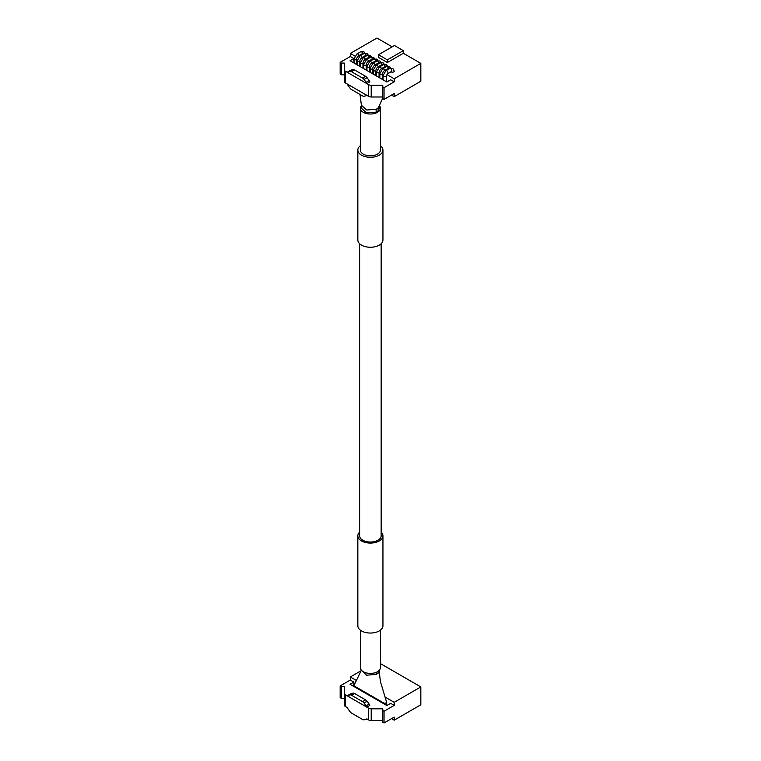 <?xml version="1.0" encoding="UTF-8"?>
<svg xmlns="http://www.w3.org/2000/svg" width="761" height="761" viewBox="0 0 761 761"><rect width="100%" height="100%" fill="white"/><g stroke="black" fill="none" stroke-linecap="round" stroke-linejoin="round"><path stroke-width="1.14" d="M366.726 55.724L365.946 55.277A3.405 1.969 -60 0 1 367.649 55.106L367.791 55.182M369.941 57.579L369.171 57.132A3.405 1.969 -60 0 1 370.873 56.97L371.007 57.046M373.166 59.444L372.395 58.997A3.405 1.969 -60 0 1 374.098 58.825L374.231 58.901M376.381 61.299L375.611 60.851A3.405 1.969 -60 0 1 377.313 60.69L377.456 60.766M379.606 63.163L378.835 62.716A3.405 1.969 -60 0 1 380.538 62.545L380.671 62.621M382.831 65.018L382.06 64.571A3.405 1.969 -60 0 1 383.763 64.409L383.896 64.485M386.046 66.882L385.275 66.435A3.405 1.969 -60 0 1 386.978 66.264L387.111 66.34M389.271 68.737L388.5 68.29A3.405 1.969 -60 0 1 390.203 68.129L390.336 68.205M363.501 53.86L362.731 53.413L358.926 55.61A3.405 1.969 120 0 0 356.509 59.786L356.509 64.476M376.733 674.208L366.593 675.235L361.418 670.222M379.359 105.275L379.359 108.205L378.112 110.849A8.98 5.184 0 0 1 376.733 111.877A8.98 5.184 0 0 1 376.134 112.19L366.564 112.904L361.418 108.195L361.418 105.265L366.726 110.012L376.134 109.261A8.98 5.184 0 0 0 376.733 108.947A8.98 5.184 0 0 0 378.112 107.919L379.349 105.522M391.087 71.829A1.798 1.037 0 0 0 391.192 71.895A1.798 1.037 0 0 0 393.142 72.124A1.798 1.037 0 0 0 394.255 71.163L392.8 68.385L389.661 68.519A1.798 1.037 -120 0 1 390.555 68.604A1.798 1.037 -120 0 1 391.725 70.183A1.798 1.037 -120 0 1 391.449 71.62L391.002 71.486M362.94 57.931L362.141 57.475A1.798 1.037 -120 0 0 360.98 55.924A1.798 1.037 -120 0 0 360.086 55.838L363.891 53.641A1.798 1.037 -120 0 1 364.785 53.727A1.798 1.037 -120 0 1 365.946 55.277L362.141 57.475A3.405 1.969 120 0 0 359.734 61.651L359.734 66.331M366.165 59.786L365.366 59.329A1.798 1.037 -120 0 0 364.205 57.779A1.798 1.037 -120 0 0 363.311 57.693L367.116 55.496A1.798 1.037 -120 0 1 368.01 55.582A1.798 1.037 -120 0 1 369.171 57.132L365.366 59.329A3.405 1.969 120 0 0 362.959 63.505L362.959 68.195M369.38 61.651L368.59 61.194A1.798 1.037 -120 0 0 367.42 59.643A1.798 1.037 -120 0 0 366.526 59.558L370.331 57.36A1.798 1.037 -120 0 1 371.225 57.446A1.798 1.037 -120 0 1 372.395 58.997L368.59 61.194A3.405 1.969 120 0 0 366.174 65.37L366.174 70.05M372.605 63.505L371.806 63.049A1.798 1.037 -120 0 0 370.645 61.498A1.798 1.037 -120 0 0 369.751 61.413L373.556 59.215A1.798 1.037 -120 0 1 374.45 59.301A1.798 1.037 -120 0 1 375.611 60.851L371.806 63.049A3.405 1.969 120 0 0 369.399 67.225L369.399 71.915M375.82 65.37L375.03 64.913A1.798 1.037 -120 0 0 373.87 63.363A1.798 1.037 -120 0 0 372.966 63.277L376.771 61.08A1.798 1.037 -120 0 1 377.675 61.165A1.798 1.037 -120 0 1 378.835 62.716L375.03 64.913A3.405 1.969 120 0 0 372.624 69.089L372.624 73.769M379.045 67.234L378.255 66.768A1.798 1.037 -120 0 0 377.085 65.218A1.798 1.037 -120 0 0 376.191 65.132L379.996 62.935A1.798 1.037 -120 0 1 380.89 63.02A1.798 1.037 -120 0 1 382.06 64.571L378.255 66.768A3.405 1.969 120 0 0 375.839 70.944L375.839 75.634M382.269 69.089L381.47 68.633A1.798 1.037 -120 0 0 380.31 67.082A1.798 1.037 -120 0 0 379.416 66.997L383.221 64.799A1.798 1.037 -120 0 1 384.115 64.885A1.798 1.037 -120 0 1 385.275 66.435L381.47 68.633A3.405 1.969 120 0 0 379.064 72.809L379.064 77.489M385.485 70.954L384.695 70.488A1.798 1.037 -120 0 0 383.534 68.937A1.798 1.037 -120 0 0 382.631 68.851L386.436 66.654A1.798 1.037 -120 0 1 387.339 66.749A1.798 1.037 -120 0 1 388.5 68.29L384.695 70.488A3.405 1.969 120 0 0 382.288 74.664L382.288 79.353M386.474 701.737A1.798 1.037 180 0 1 386.645 702.175A1.798 1.037 180 0 1 386.122 702.907A1.798 1.037 180 0 1 383.544 702.888A1.798 1.037 0 0 0 385.618 703.05A1.798 1.037 0 0 0 386.54 701.956L381.271 684.415C380.405 682.275 379.768 677.613 379.359 670.422L378.112 673.181L376.134 674.522L376.134 672.372M361.456 670.08L354.131 685.157A1.798 1.037 0 0 0 354.122 685.185A1.798 1.037 0 0 0 354.065 685.442A1.798 1.037 0 0 0 354.084 685.575A1.798 1.037 180 0 0 354.588 686.175L383.506 702.869A1.798 1.037 0 0 0 383.544 702.888M380.433 630.146L380.433 667.616A10.045 5.803 180 0 1 377.494 671.716A10.045 5.803 180 0 1 366.545 672.971A10.045 5.803 180 0 1 360.353 667.616L360.353 630.146M381.156 532.091A12.556 7.249 180 0 1 382.945 535.82L382.945 625.799A12.556 7.249 180 0 1 379.273 630.917A12.556 7.249 180 0 1 365.584 632.496A12.556 7.249 180 0 1 357.841 625.799L357.841 535.82A12.556 7.249 180 0 1 359.63 532.091M382.945 535.82A12.556 7.249 180 0 1 379.273 540.947A12.556 7.249 180 0 1 365.584 542.517A12.556 7.249 180 0 1 357.841 535.82M381.156 243.748L381.156 535.82A10.759 6.212 180 0 1 377.998 540.215A10.759 6.212 180 0 1 366.269 541.566A10.759 6.212 180 0 1 359.63 535.82L359.63 243.748M360.353 145.693A12.556 7.249 0 0 0 357.841 150.041L357.841 240.01A12.556 7.249 0 0 0 365.584 246.707A12.556 7.249 0 0 0 379.273 245.137A12.556 7.249 0 0 0 382.945 240.01L382.945 150.041A12.556 7.249 0 0 0 380.433 145.693M357.841 150.041A12.556 7.249 0 0 0 365.584 156.737A12.556 7.249 0 0 0 379.273 155.168A12.556 7.249 0 0 0 382.945 150.041M380.433 108.214L380.433 150.041A10.045 5.803 180 0 1 377.494 154.141A10.045 5.803 180 0 1 366.545 155.396A10.045 5.803 180 0 1 360.353 150.041L360.353 108.214A10.045 5.803 0 0 0 366.545 113.57A10.045 5.803 0 0 0 377.494 112.314A10.045 5.803 0 0 0 380.433 108.214A10.045 5.803 0 0 0 379.359 105.598L382.783 97.988M361.418 105.608A10.045 5.803 0 0 0 360.353 108.214M391.535 718.631L394.198 720.172L420.833 704.791L420.833 686.926L380.433 663.602M385.018 697.009L394.198 702.298L420.833 686.926M394.198 702.298L394.198 705.38L390.65 703.326L386.845 705.523L350.06 684.291L353.865 682.094L350.317 680.039L340.167 685.899L341.442 686.631L344.353 686.631L344.353 693.319A3.586 2.074 0 0 0 345.408 694.783L347.263 695.858A3.586 2.074 60 0 1 347.634 695.535A3.586 2.074 60 0 1 347.967 695.402L350.041 694.926A3.586 2.074 60 0 1 351.496 695.231L362.578 701.632A3.586 2.074 60 0 1 364.034 703.002L366.098 705.866A3.586 2.074 60 0 1 366.802 707.14L368.666 708.215A3.586 2.074 0 0 0 371.206 708.814L382.783 708.814L382.783 710.498L384.048 711.231L394.198 705.38M382.783 710.498L382.783 722.218L384.048 722.95L384.048 711.231M384.048 722.95L394.198 717.09L394.198 720.172M361.342 670.603L350.317 676.967L356.471 680.524M350.317 676.967L350.317 680.039M353.865 686.489L353.865 682.094M341.442 686.631L341.442 698.351L340.167 697.618L340.167 685.899M341.442 698.351L344.353 698.351M382.783 720.534L371.206 720.534A3.586 2.074 0 0 1 368.666 719.925L366.812 718.85A3.586 2.074 60 0 1 366.441 719.183A3.586 2.074 60 0 1 366.098 719.316L364.034 719.792A3.586 2.074 60 0 1 362.578 719.478L351.496 713.076A3.586 2.074 60 0 1 350.041 711.716L347.967 708.843A3.586 2.074 60 0 1 347.263 707.578L345.408 706.493A3.586 2.074 0 0 1 344.353 705.028L344.353 693.319M347.634 695.535L350.678 693.775A3.586 2.074 60 0 1 351.011 693.642L353.085 693.166A3.586 2.074 60 0 1 354.54 693.48L365.622 699.873A3.586 2.074 60 0 1 367.078 701.242L369.142 704.106A3.586 2.074 60 0 1 369.846 705.38L366.802 707.14L347.263 695.858M382.288 702.888L382.288 702.156M379.064 701.033L379.064 700.301M375.839 699.169L375.839 698.436M372.624 697.314L372.624 696.581M369.399 695.449L369.399 694.717M366.174 693.594L366.174 692.862M362.959 691.73L362.959 690.998M359.734 689.875L359.734 689.143M356.509 688.011L356.509 687.278M392.172 46.84L376.952 38.05L350.317 53.422L354.864 56.048M386.959 74.578L394.198 78.764L420.833 63.382L403.33 53.28L387.349 62.507L378.474 57.379L378.474 54.744L387.349 59.872L387.349 62.507M391.535 95.087L394.198 96.628L420.833 81.246L420.833 63.382M387.349 59.872L403.33 50.645L394.455 45.517L378.474 54.744M403.33 50.645L403.33 53.28M394.198 81.836L390.65 79.781L386.845 81.979L350.06 60.747L353.865 58.549L350.317 56.504L340.167 62.354L341.442 63.087L344.353 63.087L344.353 69.774A3.586 2.074 0 0 0 345.408 71.239L366.802 83.596A3.586 2.074 -120 0 0 366.098 82.321L364.034 79.458A3.586 2.074 -120 0 0 362.578 78.088L351.496 71.696A3.586 2.074 -120 0 0 350.041 71.382L347.967 71.857A3.586 2.074 -120 0 0 347.634 71.991L350.678 70.231A3.586 2.074 -120 0 1 351.011 70.098L353.085 69.622A3.586 2.074 -120 0 1 354.54 69.936L365.622 76.328A3.586 2.074 -120 0 1 367.078 77.698L369.142 80.571A3.586 2.074 -120 0 1 369.846 81.836L366.812 83.596L368.666 84.671A3.586 2.074 0 0 0 371.206 85.28L382.783 85.28L382.783 86.963L384.048 87.696L394.198 81.836L394.198 78.764M384.048 87.696L384.048 99.406L394.198 93.546L394.198 96.628M350.317 56.504L350.317 53.422M353.865 58.549L353.865 62.944M340.167 62.354L340.167 74.074L341.442 74.806L344.353 74.806M341.442 63.087L341.442 74.806M344.353 69.774L344.353 81.494A3.586 2.074 0 0 0 345.408 82.959L368.666 96.381A3.586 2.074 0 0 0 371.206 96.989L382.783 96.989M382.783 86.963L382.783 98.673L384.048 99.406M347.273 84.033L347.263 84.033A3.586 2.074 -120 0 0 347.967 85.308L350.041 88.171A3.586 2.074 -120 0 0 351.496 89.541L362.578 95.934A3.586 2.074 -120 0 0 364.034 96.247L366.098 95.772A3.586 2.074 -120 0 0 366.441 95.639A3.586 2.074 -120 0 0 366.802 95.315L347.263 84.033M359.715 56.067L358.926 55.61A1.798 1.037 -120 0 0 357.765 54.06A1.798 1.037 -120 0 0 356.861 53.974L360.666 51.777A1.798 1.037 -120 0 1 361.57 51.862A1.798 1.037 -120 0 1 362.731 53.413A3.405 1.969 -60 0 1 364.433 53.251L364.567 53.327M357.309 60.243L356.509 59.786A1.798 1.037 180 0 1 354.588 59.558A1.798 1.037 180 0 1 354.065 58.825L356.861 53.974M360.533 62.107L359.734 61.651A1.798 1.037 180 0 1 357.813 61.413A1.798 1.037 180 0 1 357.29 60.68L360.086 55.838M363.748 63.962L362.959 63.505A1.798 1.037 180 0 1 361.037 63.277A1.798 1.037 180 0 1 360.505 62.545L363.311 57.693M366.973 65.827L366.174 65.37A1.798 1.037 180 0 1 364.253 65.132A1.798 1.037 180 0 1 363.729 64.4L366.526 59.558M370.188 67.681L369.399 67.225A1.798 1.037 180 0 1 367.477 66.997A1.798 1.037 180 0 1 366.954 66.264L369.751 61.413M373.413 69.546L372.624 69.089A1.798 1.037 180 0 1 370.693 68.851A1.798 1.037 180 0 1 370.169 68.119L372.966 63.277M376.638 71.401L375.839 70.944A1.798 1.037 180 0 1 373.917 70.716A1.798 1.037 180 0 1 373.394 69.983L376.191 65.132M379.853 73.265L379.064 72.809A1.798 1.037 180 0 1 377.142 72.571A1.798 1.037 180 0 1 376.609 71.838L379.416 66.997M383.078 75.12L382.288 74.664A1.798 1.037 180 0 1 380.357 74.435A1.798 1.037 180 0 1 379.834 73.703L382.631 68.851M386.75 70.802A1.798 1.037 -120 0 0 385.856 70.716L383.059 75.558A1.798 1.037 180 0 0 383.582 76.29A1.798 1.037 180 0 0 386.122 76.29A1.798 1.037 180 0 0 386.645 75.558L387.653 73.817A1.798 1.037 -120 0 0 387.92 72.381A1.798 1.037 -120 0 0 386.75 70.802M376.134 112.19L376.134 109.261M378.112 110.849L378.112 107.919M378.112 673.181L378.112 671.326M345.408 706.493L345.408 694.783M368.666 719.925L368.666 708.215M371.206 720.534L371.206 708.814M367.078 701.242L364.034 703.002M365.622 699.873L362.578 701.632M354.54 693.48L351.496 695.231M353.085 693.166L350.041 694.926M351.011 693.642L347.967 695.402M369.142 704.106L366.098 705.866M345.408 71.239L345.408 82.959M368.666 84.671L368.666 96.381M371.206 85.28L371.206 96.989M354.54 69.936L351.496 71.696M353.085 69.622L350.041 71.382M365.622 76.328L362.578 78.088M367.078 77.698L364.034 79.458M369.142 80.571L366.098 82.321M351.011 70.098L347.967 71.857M363.891 53.641L367.03 53.508L368.286 55.049M367.116 55.496L370.246 55.363L371.501 56.913M370.331 57.36L373.47 57.227L374.726 58.768M373.556 59.215L376.695 59.082L377.951 60.633M376.771 61.08L379.91 60.947L381.166 62.488M379.996 62.935L383.135 62.802L384.391 64.352M383.221 64.799L386.36 64.666L387.606 66.207M386.436 66.654L389.575 66.521L390.831 68.071M354.065 63.058L354.065 58.825M360.666 51.777L363.806 51.643L365.061 53.194M387.653 73.817L391.449 71.62M386.645 81.865L386.645 75.558M360.001 94.45L361.427 105.456M383.059 702.603L383.059 703.335M386.645 702.175L386.645 705.409M379.834 700.748L379.834 701.48M376.609 698.883L376.609 699.616M373.394 697.028L373.394 697.761M370.169 695.164L370.169 695.896M366.954 693.309L366.954 694.042M363.729 691.445L363.729 692.177M360.505 689.59L360.505 690.322M357.29 687.725L357.29 688.458M354.065 685.442L354.065 686.603M383.059 79.8L383.059 75.558M379.834 77.936L379.834 73.703M376.609 76.081L376.609 71.838M373.394 74.217L373.394 69.983M370.169 72.362L370.169 68.119M366.954 70.497L366.954 66.264M363.729 68.642L363.729 64.4M360.505 66.778L360.505 62.545M357.29 64.923L357.29 60.68M385.856 70.716L389.661 68.519"/></g></svg>
